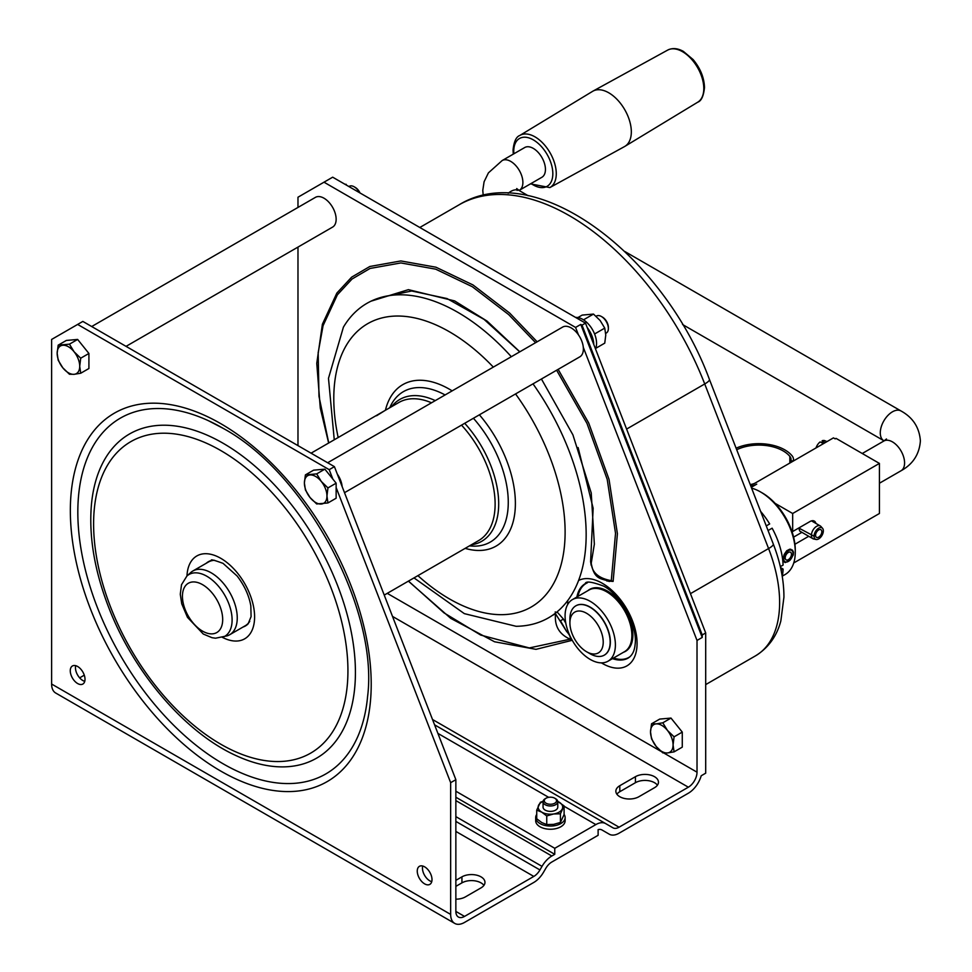 <?xml version="1.0" encoding="UTF-8"?>
<svg xmlns="http://www.w3.org/2000/svg" width="972" height="972" viewBox="0 0 972 972"><rect width="100%" height="100%" fill="white"/><g stroke="black" fill="none" stroke-linecap="round" stroke-linejoin="round"><path stroke-width="1.46" d="M519.327 190.305A17.18 9.914 60 0 0 522.887 182.444A17.18 9.914 60 0 0 515.391 165.155A17.18 9.914 60 0 0 502.147 160.562L524.71 147.537A17.18 9.914 60 0 1 537.941 152.142A17.18 9.914 60 0 1 545.438 169.42A17.18 9.914 60 0 1 541.878 177.281L519.072 190.451M815.909 523.422A8.59 4.957 120 0 0 814.317 521.089A8.59 4.957 120 0 0 810.016 521.514L792.666 531.526L792.666 513.495L879.417 463.413L836.042 438.372L835.179 438.87L833.441 437.874L755.366 482.95A9.817 5.662 180 0 1 750.202 484.506M751.283 487.312L756.751 484.141A12.271 7.083 180 0 1 750.736 485.891M792.666 513.495L775.146 503.375M736.715 449.744A34.348 19.829 180 0 1 789.835 456.366A12.271 7.083 180 0 1 791.038 459.416A12.271 7.083 180 0 1 790.831 460.692L793.237 460.971A14.726 8.505 180 0 0 793.492 459.416L793.492 460.935M736.108 448.201A36.802 21.25 180 0 1 792.046 455.759A14.726 8.505 180 0 1 793.492 459.416M794.914 544.259L808.728 536.277M793.735 562.97L879.417 513.495L879.417 463.413M792.666 531.526L791.791 531.016M815.994 447.946A8.031 4.641 120 0 1 820.089 441.944L821.996 442.843A8.262 4.775 120 0 1 824.074 441.64L822.166 440.741L822.166 442.71M790.831 462.465L790.831 460.692M801.9 532.328L793.602 537.127M826.953 441.616L824.888 440.705A8.031 4.641 120 0 0 822.166 440.741M519.777 135.485L592.616 91.332A31.894 18.419 60 0 1 593.017 91.101A31.894 18.419 60 0 1 617.524 99.897A31.894 18.419 60 0 1 631.326 131.864A31.894 18.419 60 0 1 624.911 146.347A31.894 18.419 60 0 1 624.522 146.578L549.848 187.584A30.071 17.362 60 0 0 550.043 152.75A30.071 17.362 60 0 0 519.777 135.485C516.156 136.785 513.909 141.669 513.046 150.138L513.301 154.123M609.25 834.183L601.96 829.967L609.25 834.183A19.634 11.336 120 0 0 619.067 833.211L688.346 793.213A19.634 11.336 120 0 0 701.213 775.765L705.696 773.177L705.696 632.942L587.185 327.491A19.634 11.336 60 0 1 593.783 344.513M596.091 316.277L596.516 316.022A9.817 5.662 60 0 1 601.425 316.507L601.425 316.507A9.817 5.662 60 0 1 608.363 328.536A9.817 5.662 60 0 1 606.334 333.019L605.702 333.384M782.302 576.141L785.109 574.525A49.074 28.334 -120 0 0 795.278 552.06A49.074 28.334 -120 0 0 760.578 491.966A49.074 28.334 -120 0 0 751.611 488.138M783.128 559.07L783.651 561.5L785.169 562.581L789.993 560.273L793.286 554.915L793.48 552.205L792.544 550.164L789.738 549.192L786.7 550.76L784.149 554.49L783.128 559.07M310.032 474.968A15.953 9.21 60 0 1 321.307 481.48L316.678 473.886L305.402 474.895L313.592 470.169L324.867 469.16L336.142 483.181L336.142 498.223L327.953 502.949L326.957 496.012A15.953 9.21 60 0 1 321.307 504.031A15.953 9.21 60 0 1 310.032 497.518A15.953 9.21 60 0 1 304.394 482.987A15.953 9.21 60 0 1 310.032 474.968M321.307 481.48A15.953 9.21 60 0 1 326.957 496.012L327.953 487.908L321.307 481.48M316.678 473.886L324.867 469.16M327.953 487.908L336.142 483.181M305.402 474.895L304.394 482.987L305.402 489.924L310.032 497.518L316.678 503.958L327.953 502.949M783.687 558.742A6.573 3.791 -60 0 1 786.98 551.719A6.573 3.791 -60 0 1 792.18 550.832A6.573 3.791 -60 0 1 791.621 557.964A6.573 3.791 -60 0 1 785.728 562.01A6.573 3.791 -60 0 1 783.687 558.754L785.206 557.879A4.41 2.552 -60 0 1 787.138 553.42A4.41 2.552 -60 0 1 790.54 552.242A4.41 2.552 -60 0 1 790.54 557.345A4.41 2.552 -60 0 1 786.129 559.896A4.41 2.552 -60 0 1 785.206 557.879L783.14 558.56M62.803 367.805L69.449 374.244L74.079 374.317A15.953 9.21 60 0 1 62.803 367.805A15.953 9.21 60 0 1 57.166 353.273A15.953 9.21 60 0 1 62.803 345.254A15.953 9.21 60 0 1 74.079 351.767A15.953 9.21 60 0 1 79.716 366.298A15.953 9.21 60 0 1 74.079 374.317L80.725 373.236L88.914 368.51L88.914 353.468L77.639 339.435L66.363 340.443L58.174 345.169L57.166 353.273L58.174 360.211L62.803 367.805M80.725 373.236L79.716 366.298L80.725 358.194L74.079 351.767L69.449 344.161L58.174 345.169M69.449 344.161L77.639 339.435M413.999 577.903L464.337 613.636L516.108 626.296A181.57 104.83 -120 0 0 548.56 617.791A181.57 104.83 -120 0 0 533.008 383.855M511.321 356.712A181.57 104.83 -120 0 0 343.408 327.163L328.487 378.315L334.259 439.781M577.939 317.54L582.204 315.086L593.479 314.078L600.125 320.505L604.754 328.111L605.763 335.048L604.754 343.14L595.727 348.353M384.244 595.083L478.613 540.59A79.74 46.036 -120 0 0 461.518 425.128M431.507 402.785A79.74 46.036 -120 0 0 398.872 402.481L373.71 417.012M376.577 415.749L386.443 409.613M569.908 622.894L569.908 618.885A28.467 16.427 60 0 1 575.801 605.848A28.467 16.427 60 0 1 590.04 607.257A28.467 16.427 60 0 1 608.63 632.347A28.467 16.427 60 0 1 604.268 655.152A28.467 16.427 60 0 1 590.04 653.743L586.566 651.738A23.559 13.596 60 0 1 569.908 622.894A23.559 13.596 60 0 1 586.566 613.271A23.559 13.596 60 0 1 603.223 642.128A23.559 13.596 60 0 1 586.566 651.738M575.898 605.799A28.467 16.427 60 0 1 575.995 605.738A28.467 16.427 60 0 1 590.235 607.148A28.467 16.427 60 0 1 608.824 632.225A28.467 16.427 60 0 1 604.463 655.043A28.467 16.427 60 0 1 604.365 655.092M587.853 590.684A35.782 20.667 60 0 1 607.585 591.146A35.782 20.667 60 0 1 631.448 624.449A35.782 20.667 60 0 1 623.429 652.297M590.235 601.34A35.575 20.546 60 0 1 613.478 632.687A35.575 20.546 60 0 1 608.022 661.203A35.575 20.546 60 0 1 572.447 640.657A35.575 20.546 60 0 1 572.447 599.578A35.575 20.546 60 0 1 590.235 601.34M545.681 798.474A7.363 4.253 0 0 0 545.207 798.717A7.363 4.253 0 0 0 543.056 801.73A7.363 4.253 0 0 0 547.601 805.654A7.363 4.253 0 0 0 555.62 804.731A7.363 4.253 0 0 0 557.77 801.73A7.363 4.253 0 0 0 555.62 798.717A7.363 4.253 0 0 0 555.146 798.474M543.056 801.73L543.056 807.137A7.363 4.253 0 0 0 547.601 811.061A7.363 4.253 0 0 0 555.62 810.138A7.363 4.253 0 0 0 557.77 807.137L557.77 801.73M545.207 798.717L546.082 798.219A6.136 3.536 0 0 0 546.082 803.224A6.136 3.536 0 0 0 554.757 803.224A6.136 3.536 0 0 0 554.757 798.219A6.136 3.536 0 0 0 546.082 798.219L545.207 798.717M601.984 829.979A12.271 7.083 120 0 0 598.12 829.626L598.12 835.288L551.829 862.018A12.271 7.083 -60 0 0 545.693 868.494L543.627 872.066A19.634 11.336 -60 0 1 533.81 882.43L464.531 922.428A19.634 11.336 -60 0 1 454.714 923.4A19.634 11.336 -60 0 1 450.656 914.409L450.656 782.679L455.856 779.678L342.144 486.583A17.18 9.914 -120 0 0 337.284 474.057L334.417 466.657L329.204 469.67L77.639 324.429L82.839 321.416L334.417 466.657M332.874 479.111L329.204 469.67M450.656 782.679L336.142 487.555M337.284 474.057L342.144 486.583M455.856 779.678L455.856 911.408A12.271 7.083 120 0 0 458.395 917.021A12.271 7.083 120 0 0 464.531 916.414L533.81 876.428A12.271 7.083 120 0 0 539.946 869.952L542.012 866.368A19.634 11.336 -60 0 1 551.829 856.004L554.757 854.315L554.757 848.301L595.848 824.584A19.634 11.336 120 0 1 605.665 823.6L612.931 827.804A12.271 7.083 -60 0 0 619.067 827.196L432.504 719.487M431.75 881.677A10.425 6.026 60 0 1 429.831 880.863A10.425 6.026 60 0 1 422.711 866.016M84.758 681.336A10.425 6.026 60 0 1 82.839 680.522A10.425 6.026 60 0 1 75.719 665.686M77.639 683.535A10.425 6.026 60 0 1 70.822 674.337A10.425 6.026 60 0 1 72.426 665.978A10.425 6.026 60 0 1 82.851 672.004A10.425 6.026 60 0 1 82.851 684.045A10.425 6.026 60 0 1 77.639 683.535M344.513 492.683L579.822 356.833A17.18 9.914 -120 0 0 583.297 347.356L697.021 640.439L697.021 772.181A12.271 7.083 -60 0 1 688.346 787.199L619.067 827.196M583.297 347.356A17.18 9.914 -120 0 0 578.437 334.83A17.18 9.914 -120 0 0 562.642 327.078L327.649 462.757M578.437 334.83L575.57 327.43L324.004 182.189L332.679 177.183L585.496 323.141L587.185 327.491M297.979 207.437L297.979 197.219L324.004 182.189M297.979 247.095L297.979 445.626M126.044 346.36L332.594 227.108A17.18 9.914 -120 0 0 335.219 213.354A17.18 9.914 -120 0 0 324.004 198.215A17.18 9.914 -120 0 0 315.414 197.365L91.696 326.531M674.082 751.866L673.074 744.929A15.953 9.21 60 0 1 667.436 752.948L674.082 751.866L682.271 747.14L682.271 732.098L670.996 718.077L659.721 719.086L651.532 723.812L650.523 731.904L651.532 738.842L656.161 746.447A15.953 9.21 60 0 1 650.523 731.904A15.953 9.21 60 0 1 656.161 723.885L651.532 723.812M434.581 724.833L605.665 823.6L434.581 724.833M543.069 801.463A12.271 7.083 0 0 0 538.561 805.302A12.271 7.083 0 0 0 541.744 812.142A12.271 7.083 0 0 0 553.59 813.977A12.271 7.083 0 0 0 562.266 808.971A12.271 7.083 0 0 0 559.094 802.131A12.271 7.083 0 0 0 557.758 801.463M564.1 805.909L564.1 814.536L560.431 822.446L553.59 824.39L546.75 824.56L541.744 822.555L536.726 818.776L536.726 810.15L541.744 812.142L546.75 815.933L553.59 813.977L560.431 813.807L564.1 805.909L557.758 801.426M546.75 824.56L546.75 815.933M795.278 552.06L795.278 550.055A46.62 26.912 -120 0 0 762.315 492.962L760.578 491.966M798.741 528.015L799.749 531.089L812.932 538.707A7.363 4.253 -60 0 1 811.413 535.341A7.363 4.253 -60 0 1 814.621 527.918A7.363 4.253 -60 0 1 820.295 525.949A7.363 4.253 -60 0 1 820.927 526.472L822.543 528.306A6.573 3.791 -60 0 1 821.984 535.426A6.573 3.791 -60 0 1 816.091 539.472A6.573 3.791 -60 0 1 814.05 536.216L798.753 528.015L814.05 536.204A6.573 3.791 -60 0 1 817.343 529.181A6.573 3.791 -60 0 1 822.543 528.306M674.082 736.837L667.436 730.397L662.807 722.803L656.161 723.885A15.953 9.21 60 0 1 667.436 730.397A15.953 9.21 60 0 1 673.074 744.929L674.082 736.837L682.271 732.098M662.807 722.803L670.996 718.077M345.68 184.692L348.741 186.454M575.655 317.467A19.634 11.336 60 0 1 589.579 325.413A19.634 11.336 60 0 1 596.565 343.359A19.634 11.336 60 0 1 595.496 348.912M667.436 752.948A15.953 9.21 60 0 1 656.161 746.447L662.807 752.875L667.436 752.948M450.656 914.409L51.613 684.033L51.613 339.447L77.639 324.429M354.731 187.134A8.347 4.811 60 0 1 355.23 187.402L355.23 187.402A8.347 4.811 60 0 1 360.005 192.954M348.887 186.539L349.288 186.308A9.817 5.662 60 0 1 354.185 186.794L354.185 186.794A9.817 5.662 60 0 1 359.458 192.65M355.23 187.402L354.185 186.794L355.23 187.402M455.856 886.367L461.931 882.868A13.499 7.788 180 0 1 483.922 885.371M455.856 899.173A13.499 7.788 180 0 0 465.406 896.889L481.019 887.873A13.499 7.788 180 0 0 484.967 882.357A13.499 7.788 180 0 0 476.632 875.164A13.499 7.788 180 0 0 461.931 876.853L455.856 880.353M206.185 563.31A37.082 21.408 60 0 1 211.531 560.455C210.268 559.107 214.107 560.079 223.062 563.371L237.119 576.007C244.458 585.521 249.026 595.508 250.837 605.981L251.08 616.625L248.127 623.842A37.082 21.408 60 0 1 242.988 627.049M186.916 576.019L190.682 572.593A36.802 21.25 60 0 1 192.833 571.014A36.802 21.25 60 0 1 211.228 572.836A36.802 21.25 60 0 1 235.273 605.277A36.802 21.25 60 0 1 229.635 634.765A36.802 21.25 60 0 1 227.193 635.846L215.529 638.203L212.042 637.705L203.282 634.036L187.475 617.354L181.74 603.831L180.282 594.244L181.509 584.707L186.916 576.019A35.709 20.619 60 0 1 206.854 576.262A35.709 20.619 60 0 1 230.741 609.76A35.709 20.619 60 0 1 222.345 637.389M816.091 539.472L813.698 538.986A7.363 4.253 -60 0 1 812.932 538.707M814.05 536.204L815.557 535.329A4.41 2.552 -60 0 1 817.501 530.882A4.41 2.552 -60 0 1 820.903 529.704A4.41 2.552 -60 0 1 820.903 534.807A4.41 2.552 -60 0 1 816.492 537.358A4.41 2.552 -60 0 1 815.569 535.341L814.05 536.216M575.57 327.43L580.782 324.429L582.021 325.146L585.496 323.141M697.021 640.439L702.221 637.438L580.782 324.429M630.111 656.622A42.732 24.665 60 0 1 613.539 658.02M577.963 596.395A42.732 24.665 60 0 1 587.452 582.738M582.021 325.146L702.221 634.947L705.696 632.942M782.253 576.408A58.891 33.996 -120 0 0 783.092 569.07L780.528 567.587M766.264 525.913L769.678 523.932A58.891 33.996 -120 0 0 760.626 511.394M84.285 675.176L79.655 677.849M424.63 883.864A10.425 6.026 60 0 1 417.814 874.678A10.425 6.026 60 0 1 419.418 866.319A10.425 6.026 60 0 1 429.843 872.334A10.425 6.026 60 0 1 429.843 884.374A10.425 6.026 60 0 1 424.63 883.864M192.833 571.014L208.445 561.998A36.802 21.25 60 0 1 214.52 560.297M249.768 621.339A36.802 21.25 60 0 1 245.248 625.749L229.635 634.765M702.221 634.947L702.221 637.438M780.322 566.664L783.092 565.06A58.891 33.996 -120 0 0 772.133 528.185L768.062 530.542M781.099 570.212L783.092 569.07M657.424 785.194A13.499 7.788 0 0 0 635.433 782.691L619.808 791.706A13.499 7.788 0 0 0 616.904 794.209M635.433 776.689L619.808 785.704A13.499 7.788 0 0 0 615.859 791.208A13.499 7.788 0 0 0 624.194 798.413A13.499 7.788 0 0 0 638.896 796.724L654.508 787.709A13.499 7.788 0 0 0 658.469 782.193A13.499 7.788 0 0 0 650.134 775A13.499 7.788 0 0 0 635.433 776.689L635.433 782.691M560.431 822.446L560.431 813.807M543.093 801.28L540.396 802.252L536.726 810.15M601.96 316.848A8.347 4.811 60 0 1 602.458 317.115L602.458 317.115A8.347 4.811 60 0 1 608.363 327.333A8.347 4.811 60 0 1 608.338 327.892M591.219 563.821L591.268 563.007C591.827 572.411 598.497 578.304 611.279 580.661L609.274 581.499C601.632 578.085 594.414 580.636 591.231 563.286M51.613 684.033A19.634 11.336 120 0 0 55.683 693.012L454.714 923.4M536.726 814.414A14.726 8.505 0 0 0 535.693 817.549A14.726 8.505 0 0 0 540.007 823.563A14.726 8.505 0 0 0 556.045 825.41A14.726 8.505 0 0 0 565.133 817.549A14.726 8.505 0 0 0 564.1 814.414M535.693 817.549L535.693 820.757A14.726 8.505 0 0 0 540.007 826.771A14.726 8.505 0 0 0 556.045 828.606A14.726 8.505 0 0 0 565.133 820.757L565.133 817.549M555.243 611.886L555.559 613.818L566.591 631.423C569.592 634.752 570.771 637.34 570.139 639.187L529.303 647.935L480.678 635.068M557.029 611.886L563.42 619.079L560.455 620.792L566.591 631.423L567.842 630.707M552.4 615.385L555.559 613.818C554.295 625.81 559.155 634.266 570.139 639.187L571.609 640.451L536.009 649.345L494.554 641.775L450.777 618.386L408.386 581.147M594.803 334.526L594.257 333.189M594.973 333.761L604.754 328.111M583.686 319.727L593.479 314.078M80.725 358.194L88.914 353.468M602.458 317.115L601.425 316.507L602.458 317.115M455.856 791.208L554.757 848.301M455.856 797.222L554.757 854.315M344.866 184.218L346.239 184.364M862.249 453.499L883.84 441.021A17.18 9.914 60 0 1 897.083 445.626A17.18 9.914 60 0 1 904.58 462.915A17.18 9.914 60 0 1 901.02 470.776C912.939 464.203 919.391 454.24 920.387 440.875C919.391 427.51 912.939 417.547 901.02 410.974L624.947 251.578M789.835 463.049L789.835 456.366M513.896 153.783A27.617 15.953 60 0 1 513.763 151.134A27.617 15.953 60 0 1 534.041 140.308A27.617 15.953 60 0 1 552.776 175.373A27.617 15.953 60 0 1 531.064 183.526M697.75 102.181C701.359 100.942 703.594 96.058 704.493 87.541C704.165 77.639 700.362 68.307 693.097 59.535L683.352 51.37C677.606 48.187 672.381 47.762 667.679 50.094A30.071 17.362 60 0 1 690.788 58.393A30.071 17.362 60 0 1 703.801 88.525A30.071 17.362 60 0 1 697.75 102.181L624.911 146.347M508.186 193.246A17.18 9.914 -60 0 1 519.327 190.609L516.703 188.568L517.14 190.451M682.551 324.514L883.84 440.729A17.18 9.914 -60 0 1 883.84 420.888A17.18 9.914 -60 0 1 901.02 410.974M417.911 575.643A163.575 94.442 -120 0 0 531.234 607.014A163.575 94.442 -120 0 0 515.561 393.927M493.314 367.1A163.575 94.442 -120 0 0 372.398 321.258A163.575 94.442 -120 0 0 338.171 437.534M572.447 599.578L588.923 590.065A35.575 20.546 60 0 1 606.71 591.827A35.575 20.546 60 0 1 629.953 623.173A35.575 20.546 60 0 1 624.498 651.69L608.022 661.203M318.136 352.872L323.068 325.681L337.393 294.795L352.046 279.025L370.065 268.454L400.865 262.938L435.675 269.159L472.356 286.74L508.684 314.6L535.608 342.691M556.628 370.223L587.003 423.452L607.208 479.378L615.531 533.312L611.279 580.661L613.113 581.414L606.82 580.977M328.645 443.025L320.286 408.082L316.763 363.358L322.4 324.223L336.859 293.07L351.633 277.166L369.81 266.498L400.877 260.946L435.978 267.215L472.987 284.942L509.632 313.045L537.139 341.804M558.135 369.348L588.704 423.002L609.031 479.366L617.402 533.701L613.113 581.414M626.6 429.077L704.724 383.964L768.585 548.548A116.543 67.287 60 0 1 755.487 655.857C771.865 645.785 778.28 630.949 780.868 620.804L783.93 597.16C783.942 580.102 780.394 562.387 773.287 544.028A14.726 3.11 158.8 0 1 768.585 548.548L690.448 593.661M419.807 227.484L459.088 204.813A220.826 127.49 60 0 1 704.724 383.964A14.726 3.11 158.8 0 0 709.438 379.445L773.287 544.028M208.482 420.73L222.807 428.166C305.293 472.526 378.667 608.837 367.61 696.353A205.432 118.608 60 0 1 218.214 760.869A205.432 118.608 60 0 1 77.906 517.857A205.432 118.608 60 0 1 208.482 420.73A205.432 118.608 60 0 1 223.086 428.312M220.778 423.671A212.746 122.837 60 0 1 351.05 759.46A212.746 122.837 60 0 1 90.493 609.019A212.746 122.837 60 0 1 220.778 423.671M236.378 755.754C185.202 732.742 133.869 672.721 108.815 607.731C94.551 570.977 88.756 536.629 91.429 504.675A187.146 108.05 60 0 1 223.086 443.244A187.146 108.05 60 0 1 355.254 664.666A187.146 108.05 60 0 1 236.378 755.754L235.625 755.402M697.021 772.181L663.791 752.996M660.972 751.368L387.257 593.345M578.583 580.478A49.074 28.334 60 0 1 602.373 583.309A49.074 28.334 60 0 1 637.073 643.974A49.074 28.334 60 0 1 601.401 662.868M567.697 604.475A49.074 28.334 60 0 1 567.77 600.514M591.195 565.315L590.599 561.585L591.268 563.007L594.378 544.016M381 297.396L411.666 290.993L447.035 298.562L484.117 319.436L519.753 351.852M578.109 447.545L593.151 508.271L590.599 561.585M563.42 619.079L565.801 623.198M576.906 597.002A42.938 24.786 60 0 1 585.241 583.686C585.666 580.904 591.802 581.706 603.648 586.116C621.46 595.484 637.875 626.43 635.081 644.728C634.485 651.058 632.189 655.505 628.179 658.056A42.938 24.786 60 0 1 612.482 658.627M437.898 733.386L548.658 797.332M564.1 806.25L595.848 824.584M461.931 876.853L461.931 882.868M186.976 575.946A47.847 27.629 60 0 1 220.778 558.317A47.847 27.629 60 0 1 254.591 615.944A47.847 27.629 60 0 1 222.43 637.365M202.553 584.658A28.467 16.439 60 0 1 219.988 629.589A28.467 16.439 60 0 1 185.13 609.456A28.467 16.439 60 0 1 202.553 584.658M220.778 450.546A179.832 103.822 60 0 1 330.893 734.382A179.832 103.822 60 0 1 110.65 607.221A179.832 103.822 60 0 1 220.778 450.546M533.81 876.428L455.856 831.412M464.531 916.414L455.856 911.408M455.856 821.401L539.946 869.952M619.808 785.704L619.808 791.706M688.346 787.199L392.506 616.406M371 301.186L408.41 289.656L454.677 300.931M542.012 866.368L455.856 816.626M471.298 544.818A81.903 47.288 -120 0 0 481.723 541.295A81.903 47.288 -120 0 0 464.713 423.294M435.274 400.622A81.903 47.288 -120 0 0 391.558 406.709M469.5 545.863A86.86 50.155 -120 0 0 490.277 542.084A86.86 50.155 -120 0 0 473.425 418.264M445.091 394.948A86.86 50.155 -120 0 0 389.76 407.742M465.163 548.366A93.239 53.837 -120 0 0 496.072 546.106A93.239 53.837 -120 0 0 479.39 414.813M452.162 390.865A93.239 53.837 -120 0 0 385.434 410.196M455.856 800.6L551.829 856.004M879.417 483.242L901.02 470.776M530.481 183.866L549.848 187.584M502.147 160.562L488.406 172.882L484.092 181.764L482.78 190.366L483.218 195.457M667.679 50.094L593.017 91.101M528.221 195.749L519.327 190.609M886.075 440.28L886.464 438.98L883.84 441.021M311.052 453.183L374.876 416.332M408.483 581.086L444.022 612.882L480.788 635.117M554.757 798.219L555.62 798.717M705.696 684.604L755.487 655.857M792.18 550.832L790.734 549.204M785.728 562.01L783.724 561.609M709.438 379.445C663.426 254.931 535.827 157.695 459.088 204.813M519.813 351.803L487.081 321.112L454.617 300.907M328.743 442.965L318.974 396.297L318.172 352.496M541.428 378.995L572.909 434.849L591.231 492.95L594.354 544.174M820.295 525.949L811.486 520.87M608.363 327.333L608.363 328.536"/></g></svg>
